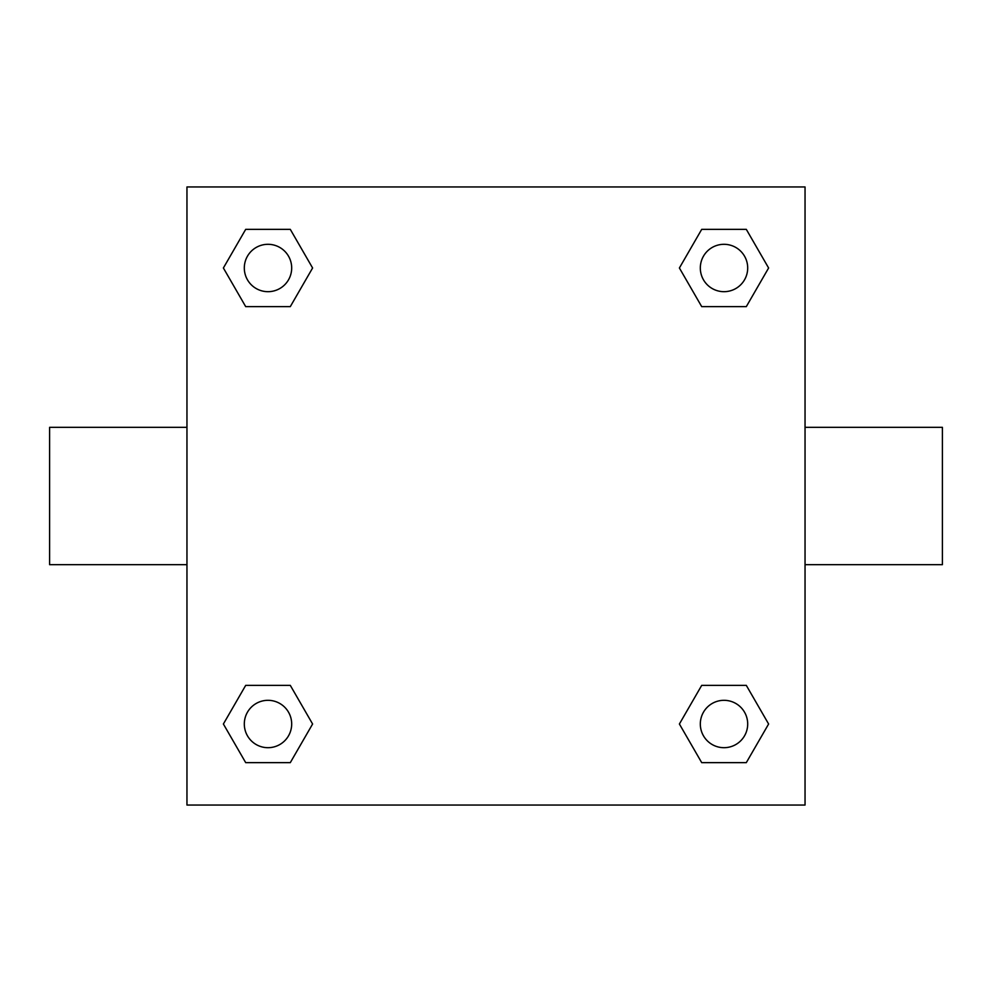 <?xml version="1.0" encoding="UTF-8"?>
<svg xmlns="http://www.w3.org/2000/svg" width="992" height="992" viewBox="0 0 992 992"><rect width="100%" height="100%" fill="white"/><g stroke="black" fill="none" stroke-linecap="round" stroke-linejoin="round"><path stroke-width="1.49" d="M186.955 186.955L805.045 186.955L805.045 805.045L186.955 805.045L186.955 186.955M245.694 685.373L290.296 685.373L312.604 724.011L290.296 762.637L245.694 762.637L223.386 724.011L245.694 685.373L290.296 685.373L245.694 685.373M701.704 229.363L746.306 229.363L768.614 267.989L746.306 306.627L701.704 306.627L679.396 267.989L701.704 229.363L746.306 229.363L701.704 229.363M245.694 229.363L290.296 229.363L312.604 267.989L290.296 306.627L245.694 306.627L223.386 267.989L245.694 229.363L290.296 229.363L245.694 229.363M701.704 685.373L746.306 685.373L768.614 724.011L746.306 762.637L701.704 762.637L679.396 724.011L701.704 685.373L746.306 685.373L701.704 685.373M805.045 564.671L942.4 564.671L942.4 427.329L805.045 427.329M186.955 427.329L49.6 427.329L49.6 564.671L186.955 564.671M746.306 762.637L701.704 762.637L746.306 762.637M747.695 724.011A23.696 23.696 0 0 0 712.157 703.489A23.696 23.696 0 0 0 712.157 744.521A23.696 23.696 0 0 0 747.695 724.011M290.296 762.637L245.694 762.637L290.296 762.637M291.685 724.011A23.696 23.696 0 0 0 256.147 703.489A23.696 23.696 0 0 0 256.147 744.521A23.696 23.696 0 0 0 291.685 724.011M746.306 306.627L701.704 306.627L746.306 306.627M747.695 267.989A23.696 23.696 0 0 0 712.157 247.479A23.696 23.696 0 0 0 712.157 288.511A23.696 23.696 0 0 0 747.695 267.989M290.296 306.627L245.694 306.627L290.296 306.627M291.685 267.989A23.696 23.696 0 0 0 256.147 247.479A23.696 23.696 0 0 0 256.147 288.511A23.696 23.696 0 0 0 291.685 267.989"/></g></svg>
